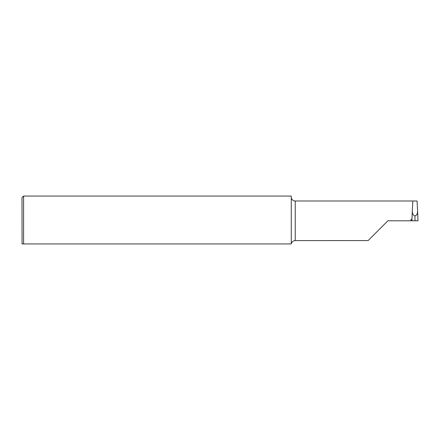 <?xml version="1.0" encoding="UTF-8"?>
<svg xmlns="http://www.w3.org/2000/svg" width="440" height="440" viewBox="0 0 440 440"><rect width="100%" height="100%" fill="white"/><g stroke="black" fill="none" stroke-linecap="round" stroke-linejoin="round"><path stroke-width="0.66" d="M412.825 200.992L412.308 210.925C412.33 213.791 413.209 215.435 414.948 215.875C416.691 215.435 417.571 213.791 417.593 210.925L417.076 200.992L295.24 200.992A3.96 3.96 0 0 1 293.31 200.492C291.868 199.447 291.192 198.501 291.28 197.654M368.12 240.581L295.24 240.592L295.24 200.992M368.104 240.592L387.904 220.792L414.981 220.792L414.948 215.875M411.956 219.412L411.004 219.412L411.054 220.792M22.072 243.936L22 197.648L23.584 196.064L291.28 196.064L291.28 243.936C291.192 243.084 291.868 242.138 293.31 241.093A3.96 3.96 0 0 1 295.24 240.592M23.584 196.064L23.584 243.936L23.04 243.936M417.197 220.792L414.981 220.792L418 220.792L417.593 210.925M291.28 243.936L22 243.936M414.948 220.039L414.92 220.792L411.901 220.792L412.297 211.107M412.308 210.925L411.901 220.792M417.604 211.107L418 220.792"/></g></svg>
